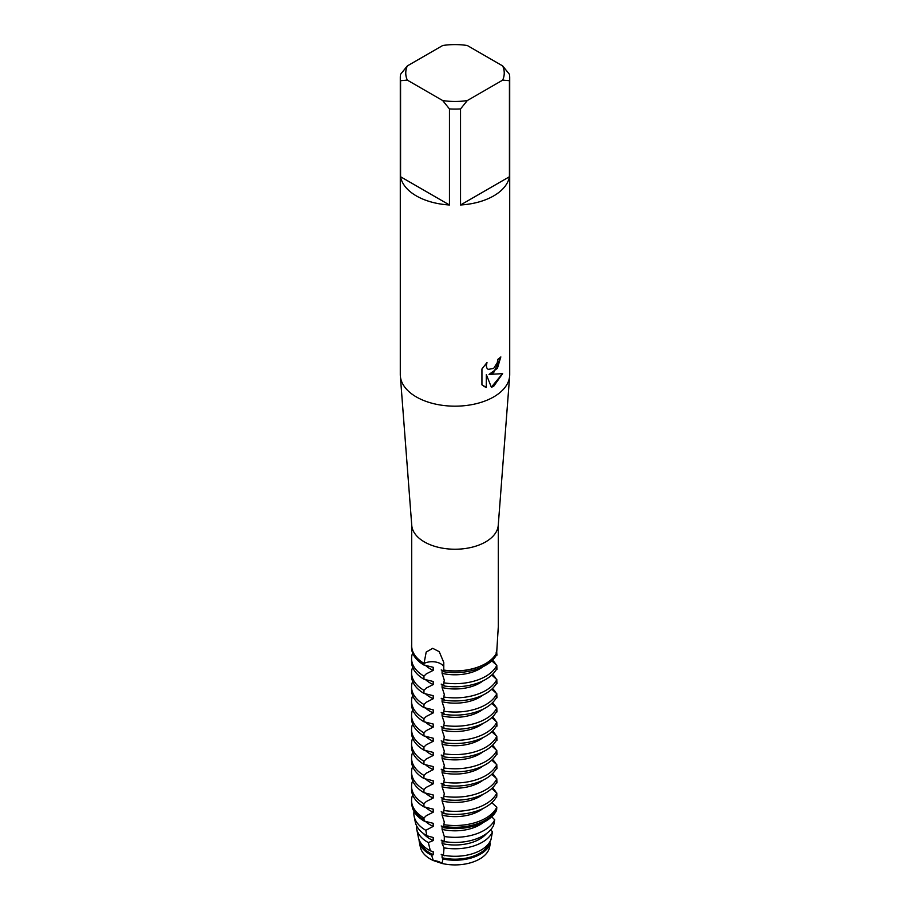 <?xml version="1.0" encoding="UTF-8"?>
<svg xmlns="http://www.w3.org/2000/svg" width="910" height="910" viewBox="0 0 910 910"><rect width="100%" height="100%" fill="white"/><g stroke="black" fill="none" stroke-linecap="round" stroke-linejoin="round"><path stroke-width="1.36" d="M411.57 645.975A43.43 25.07 180 0 1 411.707 643.984A43.43 25.07 180 0 0 423.946 663.504A43.43 25.07 180 0 1 411.57 645.975L411.57 647.522A43.43 25.07 0 0 0 423.946 665.051L423.946 663.504A12.228 7.064 180 0 1 443.796 666.757A12.228 7.064 0 0 0 435.242 661.957A12.228 7.064 0 0 0 423.946 663.504L424.208 663.208M411.707 524.786L411.707 645.907A43.293 24.991 180 0 0 424.049 663.379L426.187 652.072L432.716 648.33L439.246 651.685L443.796 662.514L443.762 671.739A43.43 25.07 0 0 0 485.712 665.255A43.43 25.07 0 0 0 496.814 654.29L496.143 652.254M443.796 670.056A43.293 24.991 180 0 0 485.61 663.583A43.293 24.991 180 0 0 496.689 652.652L498.293 626.774L498.293 524.786M489.5 847.722L490.331 843.308A35.945 20.748 180 0 1 480.412 854.149A35.945 20.748 180 0 1 442.931 859.017L442.021 863.465A34.876 20.134 180 0 0 479.661 859.006A34.876 20.134 180 0 0 489.5 847.722A34.876 20.134 180 0 1 479.661 859.006A34.876 20.134 180 0 1 442.021 863.465L433.319 860.553L442.021 863.465A12.228 7.064 0 0 0 433.319 860.553A34.876 20.134 180 0 1 420.124 844.491M502.684 65.941L509.429 74.301A54.714 31.588 180 0 1 509.714 77.498L509.714 374.579A54.714 31.588 180 0 1 509.657 375.966L498.248 525.343A43.293 24.991 180 0 1 485.61 541.916A43.293 24.991 180 0 1 439.314 547.536A43.293 24.991 180 0 1 411.752 525.343L400.343 375.966A54.714 31.588 180 0 1 400.286 374.579L400.286 77.498A54.714 31.588 180 0 1 400.571 74.301L407.316 65.941L442.715 45.5A49.242 28.426 180 0 1 467.285 45.5L502.684 65.941A49.242 28.426 180 0 1 502.684 80.125L509.429 80.694L509.429 176.745A54.714 31.588 180 0 1 493.686 195.889A54.714 31.588 180 0 1 460.54 204.977L460.54 108.927A54.714 31.588 180 0 1 449.46 108.927L449.46 204.977A54.714 31.588 180 0 1 400.571 176.745L400.571 80.694A54.714 31.588 180 0 1 400.286 77.498M509.657 375.966A54.714 31.588 180 0 1 493.686 396.919A54.714 31.588 180 0 1 435.185 404.029A54.714 31.588 180 0 1 400.343 375.966M481.936 384.85L481.936 368.982L487.009 362.51L486.315 365.661L486.816 367.924L488.204 369.414L493.686 368.368L497.269 362.692L497.793 359.404A54.714 31.588 0 0 0 500.864 356.947L493.686 372.622L489 374.42L502.627 373.635L493.686 386.306L491.377 387.273L486.338 374.579L486.338 387.433L481.936 384.839M485.712 663.708A43.43 25.07 180 0 1 443.762 670.192L443.762 670.192A43.43 25.07 180 0 0 485.712 663.708A43.43 25.07 180 0 0 496.814 652.743A43.43 25.07 180 0 1 485.712 663.708M500.762 357.038L497.417 368.345L489 374.42M488.147 369.38L486.713 367.867L486.224 365.604L486.804 362.715M483.961 386.466L486.236 387.364L486.338 374.579M491.343 387.205L502.491 373.657M400.571 80.694L407.316 80.125A49.242 28.426 180 0 1 407.316 65.941M407.316 80.125L442.715 100.566L449.46 108.927M460.54 108.927L467.285 100.566A49.242 28.426 180 0 1 442.715 100.566M467.285 100.566L502.684 80.125M509.714 77.498A54.714 31.588 180 0 1 509.429 80.694M449.46 204.977L400.571 176.745M509.429 176.745L460.54 204.977M496.689 652.038L496.951 655.211L495.961 655.848M496.814 666.256L496.951 669.396L495.961 670.033M492.515 660.159A43.43 25.07 180 0 1 496.268 664.982M496.814 680.441L496.951 683.581L495.961 684.218M492.515 674.344A43.43 25.07 180 0 1 496.268 679.167M496.814 694.626L496.951 697.765L495.961 698.402M492.515 688.529A43.43 25.07 180 0 1 496.268 693.352M496.814 708.81L496.951 711.95L495.961 712.587M492.515 702.713A43.43 25.07 180 0 1 496.268 707.536M496.814 722.995L496.951 726.135L495.961 726.771M492.515 716.898A43.43 25.07 180 0 1 496.268 721.721M496.814 737.18L496.951 740.319L495.961 740.956M492.515 731.083A43.43 25.07 180 0 1 496.268 735.906M496.814 751.364L496.951 754.504L495.961 755.141M492.515 745.256A43.43 25.07 180 0 1 496.268 750.09M496.814 765.549L496.951 768.688L495.961 769.325M492.515 759.44A43.43 25.07 180 0 1 496.268 764.275M496.814 779.733L496.951 782.873L495.961 783.499M492.515 773.625A43.43 25.07 180 0 1 496.268 778.459M423.946 676.141A43.43 25.07 180 0 1 411.57 658.612L411.57 661.707A43.43 25.07 0 0 0 423.946 679.235L423.946 676.141L426.278 673.866L433.194 670.386A34.944 20.179 180 0 1 430.282 668.884A34.944 20.179 180 0 1 425.3 665.244M496.814 665.381A43.43 25.07 180 0 1 485.712 676.335A43.43 25.07 180 0 1 443.762 682.83L443.762 685.924A43.43 25.07 0 0 0 485.712 679.429A43.43 25.07 0 0 0 496.814 668.475L496.814 665.381L491.787 660.853M411.57 658.612A43.43 25.07 180 0 1 412.651 653.062M433.194 670.386L433.194 667.292L423.946 665.051M423.946 690.326A43.43 25.07 180 0 1 411.57 672.797L411.57 675.891A43.43 25.07 0 0 0 423.946 693.42L423.946 690.326L426.278 688.051L433.194 684.57L433.194 681.476L423.946 679.235M433.194 684.57A34.944 20.179 180 0 1 430.282 683.069A34.944 20.179 180 0 1 425.3 679.429M496.814 679.554A43.43 25.07 180 0 1 485.712 690.519A43.43 25.07 180 0 1 443.762 697.014L443.762 700.109A43.43 25.07 0 0 0 485.712 693.613A43.43 25.07 0 0 0 496.814 682.648L496.814 679.554L491.787 675.038M411.57 672.797A43.43 25.07 180 0 1 412.651 667.246M423.946 704.499A43.43 25.07 180 0 1 411.57 686.982L411.57 690.076A43.43 25.07 0 0 0 423.946 707.593L423.946 704.499L426.278 702.236L433.194 698.755L433.194 695.661L423.946 693.42M433.194 698.755A34.944 20.179 180 0 1 430.282 697.253A34.944 20.179 180 0 1 425.3 693.613M496.814 693.738A43.43 25.07 180 0 1 485.712 704.704A43.43 25.07 180 0 1 443.762 711.199L443.762 714.293A43.43 25.07 0 0 0 485.712 707.798A43.43 25.07 0 0 0 496.814 696.832L496.814 693.738L491.787 689.223M411.57 686.982A43.43 25.07 180 0 1 412.651 681.431M423.946 718.684A43.43 25.07 180 0 1 411.57 701.166L411.57 704.26A43.43 25.07 0 0 0 423.946 721.778L423.946 718.684L426.278 716.42L433.194 712.939L433.194 709.834L423.946 707.605M433.194 712.928A34.944 20.179 180 0 1 430.282 711.427A34.944 20.179 180 0 1 425.3 707.798M496.814 707.923A43.43 25.07 180 0 1 485.712 718.889A43.43 25.07 180 0 1 443.762 725.384L443.762 728.478A43.43 25.07 0 0 0 485.712 721.983A43.43 25.07 0 0 0 496.814 711.017L496.814 707.923L491.787 703.407M411.57 701.166A43.43 25.07 180 0 1 412.651 695.615M425.3 721.983A34.944 20.179 180 0 0 430.282 725.611A34.944 20.179 180 0 0 433.194 727.113L433.194 724.019L423.946 721.778M423.946 732.868A43.43 25.07 180 0 1 411.57 715.351L411.57 718.445A43.43 25.07 0 0 0 423.946 735.962L423.946 732.868L426.278 730.605L433.194 727.124M496.814 722.108A43.43 25.07 180 0 1 485.712 733.073A43.43 25.07 180 0 1 443.762 739.568L443.762 742.662A43.43 25.07 0 0 0 485.712 736.167A43.43 25.07 0 0 0 496.814 725.202L496.814 722.108L491.787 717.592M411.57 715.351A43.43 25.07 180 0 1 412.651 709.8M423.946 747.053A43.43 25.07 180 0 1 411.57 729.536L411.57 732.63A43.43 25.07 0 0 0 423.946 750.147L423.946 747.053L426.278 744.789L433.194 741.309L433.194 738.203L423.946 735.962M433.194 741.297A34.944 20.179 180 0 1 430.282 739.796A34.944 20.179 180 0 1 425.3 736.167M496.814 736.292A43.43 25.07 180 0 1 485.712 747.258A43.43 25.07 180 0 1 443.762 753.753L443.762 756.847A43.43 25.07 0 0 0 485.712 750.352A43.43 25.07 0 0 0 496.814 739.386L496.814 736.292L491.787 731.765M411.57 729.536A43.43 25.07 180 0 1 412.651 723.985M423.946 761.238A43.43 25.07 180 0 1 411.57 743.709L411.57 746.803A43.43 25.07 0 0 0 423.946 764.332L423.946 761.238L426.278 758.974L433.194 755.482L433.194 752.388L423.946 750.147M433.194 755.482A34.944 20.179 180 0 1 430.282 753.981A34.944 20.179 180 0 1 425.3 750.352M496.814 750.477A43.43 25.07 180 0 1 485.712 761.442A43.43 25.07 180 0 1 443.762 767.938L443.762 771.032A43.43 25.07 0 0 0 485.712 764.536A43.43 25.07 0 0 0 496.814 753.571L496.814 750.477L491.787 745.95M411.57 743.709A43.43 25.07 180 0 1 412.651 738.169M423.946 775.422A43.43 25.07 180 0 1 411.57 757.893L411.57 760.987A43.43 25.07 0 0 0 423.946 778.516L423.946 775.422L426.278 773.159L433.194 769.667L433.194 766.573L423.946 764.332M433.194 769.667A34.944 20.179 180 0 1 430.282 768.165A34.944 20.179 180 0 1 425.3 764.536M496.814 764.662A43.43 25.07 180 0 1 485.712 775.627A43.43 25.07 180 0 1 443.762 782.122L443.762 785.216A43.43 25.07 0 0 0 485.712 778.721A43.43 25.07 0 0 0 496.814 767.756L496.814 764.662L491.787 760.134M411.57 757.893A43.43 25.07 180 0 1 412.651 752.354M423.946 789.607A43.43 25.07 180 0 1 411.57 772.078L411.57 775.172A43.43 25.07 0 0 0 423.946 792.701L423.946 789.607L426.278 787.343L433.194 783.851L433.194 780.757L423.946 778.516M433.194 783.851A34.944 20.179 180 0 1 430.282 782.35A34.944 20.179 180 0 1 425.3 778.721M496.814 778.846A43.43 25.07 180 0 1 485.712 789.812A43.43 25.07 180 0 1 443.762 796.295L443.762 799.389A43.43 25.07 0 0 0 485.712 792.906A43.43 25.07 0 0 0 496.814 781.94L496.814 778.846L491.787 774.319M411.57 772.078A43.43 25.07 180 0 1 412.651 766.538M423.946 803.792A43.43 25.07 180 0 1 411.57 786.263L411.57 789.357A43.43 25.07 0 0 0 423.946 806.886L423.946 803.792L426.278 801.528L433.194 798.036L433.194 794.942L423.946 792.701M433.194 798.036A34.944 20.179 180 0 1 430.282 796.534A34.944 20.179 180 0 1 425.3 792.906M496.814 793.031A43.43 25.07 180 0 1 485.712 803.996A43.43 25.07 180 0 1 443.762 810.48L443.762 813.574A43.43 25.07 0 0 0 485.712 807.09A43.43 25.07 0 0 0 496.814 796.125L496.814 793.031L491.787 788.504M411.57 786.263A43.43 25.07 180 0 1 412.651 780.723M423.946 819.751A43.43 25.07 180 0 1 411.866 805.134L412.15 806.567A43.134 24.9 0 0 0 424.162 821.093L423.946 817.976L426.278 815.713L433.194 812.22L433.194 809.127L423.946 806.886M433.194 812.22A34.944 20.179 180 0 1 430.282 810.719A34.944 20.179 180 0 1 425.3 807.079M496.814 793.918L496.667 797.24L495.961 797.683M492.515 787.81A43.43 25.07 180 0 1 496.268 792.644M496.814 807.215A43.43 25.07 180 0 1 485.712 818.181A43.43 25.07 180 0 1 443.762 824.665L443.841 827.736A43.134 24.9 0 0 0 485.496 821.286A43.134 24.9 0 0 0 496.541 810.389L496.814 807.215L491.787 802.688M496.814 808.99A43.43 25.07 180 0 1 485.712 819.944A43.43 25.07 180 0 1 443.762 826.439M411.866 805.134A43.43 25.07 180 0 1 411.57 802.222L411.57 800.447A43.43 25.07 180 0 1 412.651 794.908M423.946 817.976A43.43 25.07 180 0 1 411.57 800.447M425.8 830.295A41.155 23.762 180 0 1 414.13 816.315L415.278 822.026A39.983 23.091 0 0 0 426.722 835.676A39.983 23.091 0 0 0 426.87 835.755L425.8 830.295L433.194 826.405L433.194 823.311L424.162 821.093M433.194 826.405A34.944 20.179 180 0 1 430.282 824.904A34.944 20.179 180 0 1 425.3 821.264M494.71 819.785A41.155 23.762 180 0 1 484.097 830.364A41.155 23.762 180 0 1 444.308 836.506L444.262 841.591A39.983 23.091 0 0 0 483.278 835.676A39.983 23.091 0 0 0 493.675 825.211L494.71 819.785L491.696 816.77M414.13 816.315A41.155 23.762 180 0 1 414.016 811.447M428.348 842.592A38.55 22.261 180 0 1 427.745 842.25A38.55 22.261 180 0 1 416.712 829.101L418.407 837.484A36.844 21.271 0 0 0 428.951 850.054A36.844 21.271 0 0 0 430.362 850.827L428.348 842.592L433.194 840.59L433.194 837.496L426.87 835.755M433.194 840.59A34.944 20.179 180 0 1 430.282 839.088A34.944 20.179 180 0 1 423.525 833.594M492.447 831.808A38.55 22.261 180 0 1 482.254 842.25A38.55 22.261 180 0 1 444.034 847.858L443.443 855.218A36.844 21.271 0 0 0 481.049 850.054A36.844 21.271 0 0 0 491.036 839.429L492.447 831.808L490.729 829.715M416.712 829.101A38.55 22.261 180 0 1 416.484 825.563M431.59 855.218A35.945 20.748 180 0 1 429.588 854.149A35.945 20.748 180 0 1 419.294 841.875L420.352 847.108A34.876 20.134 180 0 0 433.319 860.553L431.59 855.218L433.194 854.774L433.194 851.68L430.362 850.827M433.194 854.774A34.944 20.179 180 0 1 430.282 853.273A34.944 20.179 180 0 1 420.636 842.683M419.294 841.875A35.945 20.748 180 0 1 419.055 839.68M491.32 829.01L491.138 830.261M490.331 843.308L489.557 842.023M442.089 670.272L442.089 673.366L444.308 680.225L443.762 682.83M442.089 684.457L442.089 687.551L444.308 694.41L443.762 697.014M442.089 698.641L442.089 701.735L444.308 708.594L443.762 711.199M442.089 712.826L442.089 715.92L444.308 722.779L443.762 725.384M442.089 727.01L442.089 730.104L444.308 736.963L443.762 739.568M442.089 741.184L442.089 744.289L444.308 751.148L443.762 753.753M442.089 755.368L442.089 758.462L444.308 765.333L443.762 767.938M442.089 769.553L442.089 772.647L444.308 779.517L443.762 782.122M442.089 783.737L442.089 786.832L444.308 793.702L443.762 796.295M442.089 797.922L442.089 801.016L444.308 807.887L443.762 810.48M442.089 812.107L442.089 815.201L444.308 822.06L443.762 824.665M443.909 827.861C444.933 827.554 444.034 826.928 441.202 825.973M442.089 826.291L442.089 829.385L444.296 836.506M443.909 842.046C444.933 841.739 444.034 841.113 441.202 840.158M442.089 840.476L442.089 843.57L444.034 847.858M444.262 855.775L441.202 854.331M442.089 854.661L442.089 857.755L442.931 859.017M443.909 671.83C444.933 671.534 444.034 670.897 441.202 669.942M443.909 686.015C444.933 685.719 444.034 685.082 441.202 684.127M443.909 700.199C444.933 699.904 444.034 699.267 441.202 698.311M443.909 714.384C444.933 714.077 444.034 713.451 441.202 712.496M443.909 728.569C444.933 728.262 444.034 727.636 441.202 726.681M443.909 742.753C444.933 742.446 444.034 741.821 441.202 740.865M443.909 756.938C444.933 756.631 444.034 756.005 441.202 755.05M443.909 771.123C444.933 770.815 444.034 770.19 441.202 769.234M443.909 785.307C444.933 785 444.034 784.374 441.202 783.419M443.909 799.492C444.933 799.185 444.034 798.559 441.202 797.604M443.909 813.677C444.933 813.369 444.034 812.744 441.202 811.788M489.364 842.683A34.944 20.179 180 0 1 442.089 857.755M486.475 833.594A34.944 20.179 180 0 1 442.089 843.57M483.29 822.481A34.944 20.179 180 0 1 442.089 829.385M483.005 808.524A34.944 20.179 180 0 1 442.089 815.201M483.005 794.339A34.944 20.179 180 0 1 442.089 801.016M483.005 780.154A34.944 20.179 180 0 1 442.089 786.832M483.005 765.97A34.944 20.179 180 0 1 442.089 772.647M483.005 751.785A34.944 20.179 180 0 1 442.089 758.462M483.005 737.612A34.944 20.179 180 0 1 442.089 744.289M483.005 723.427A34.944 20.179 180 0 1 442.089 730.104M483.005 709.243A34.944 20.179 180 0 1 442.089 715.92M483.005 695.058A34.944 20.179 180 0 1 442.089 701.735M483.005 680.873A34.944 20.179 180 0 1 442.089 687.551M483.005 666.689A34.944 20.179 180 0 1 442.089 673.366"/></g></svg>
